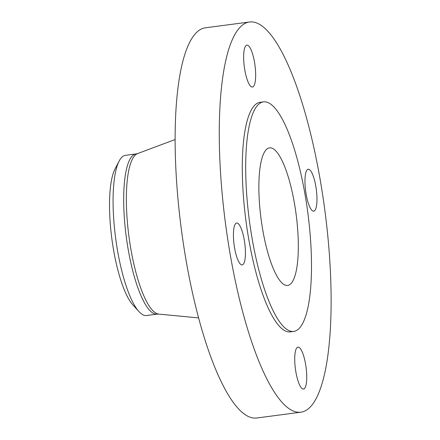 <?xml version="1.0" encoding="UTF-8"?>
<svg xmlns="http://www.w3.org/2000/svg" width="440" height="440" viewBox="0 0 440 440"><rect width="100%" height="100%" fill="white"/><g stroke="black" fill="none" stroke-linecap="round" stroke-linejoin="round"><path stroke-width="0.66" d="M244.316 240.295A21.137 5.385 82.5 0 0 236.66 223.014A21.137 5.385 82.5 0 0 234.531 247.643A21.137 5.385 82.5 0 0 242.181 264.93A21.137 5.385 82.5 0 0 244.316 240.295M253.149 86.735A21.137 5.385 82.5 0 0 254.788 63.899A21.137 5.385 82.5 0 0 246.895 45.133A21.137 5.385 82.5 0 0 246.164 45.447A21.137 5.385 82.5 0 0 244.53 68.288A21.137 5.385 82.5 0 0 252.417 87.049A21.137 5.385 82.5 0 0 253.149 86.735M306.081 193.886A21.137 5.385 82.5 0 0 313.731 211.173A21.137 5.385 82.5 0 0 315.865 186.538A21.137 5.385 82.5 0 0 308.209 169.257A21.137 5.385 82.5 0 0 306.081 193.886M297.248 347.446A21.137 5.385 82.5 0 0 295.609 370.288A21.137 5.385 82.5 0 0 303.495 389.048A21.137 5.385 82.5 0 0 304.227 388.735A21.137 5.385 82.5 0 0 305.866 365.899A21.137 5.385 82.5 0 0 297.974 347.132A21.137 5.385 82.5 0 0 297.248 347.446M242.693 24.91A196.779 50.116 -97.5 0 1 249.491 22A196.779 50.116 -97.5 0 1 322.927 196.663A196.779 50.116 -97.5 0 1 307.703 409.272A196.779 50.116 -97.5 0 1 300.9 412.187A196.779 50.116 -97.5 0 1 227.469 237.523A196.779 50.116 -97.5 0 1 242.693 24.91M300.9 412.187L256.762 418A196.779 50.116 -97.5 0 1 183.326 243.337A196.779 50.116 -97.5 0 1 198.55 30.729A196.779 50.116 -97.5 0 1 205.354 27.814L249.491 22M122.689 156.524A80.79 20.575 -97.5 0 1 125.483 155.326L136.092 153.929A80.79 20.575 -97.5 0 0 133.298 155.122A80.79 20.575 -97.5 0 0 127.05 242.418A80.79 20.575 -97.5 0 0 157.201 314.127L146.591 315.524A80.79 20.575 -97.5 0 1 138.947 311.581A80.79 20.575 -97.5 0 1 115.638 238.117A80.79 20.575 -97.5 0 1 119.119 161.117A80.79 20.575 -97.5 0 1 122.689 156.524M290.054 284.416A69.394 17.672 -97.5 0 1 287.656 285.445A69.394 17.672 -97.5 0 1 261.762 223.85A69.394 17.672 -97.5 0 1 267.13 148.874A69.394 17.672 -97.5 0 1 269.528 147.846A69.394 17.672 -97.5 0 1 295.427 209.44A69.394 17.672 -97.5 0 1 290.054 284.416M259.468 103.587A115.764 29.486 -97.5 0 1 263.472 101.871A115.764 29.486 -97.5 0 1 306.675 204.628A115.764 29.486 -97.5 0 1 297.715 329.703A115.764 29.486 -97.5 0 1 293.716 331.419A115.764 29.486 -97.5 0 1 250.514 228.663A115.764 29.486 -97.5 0 1 259.468 103.587M293.716 331.419L290.318 331.865A115.764 29.486 -97.5 0 1 247.115 229.114A115.764 29.486 -97.5 0 1 256.075 104.033A115.764 29.486 -97.5 0 1 260.073 102.317L263.472 101.871M138.947 311.581L132.88 304.937A72.936 18.574 -97.5 0 1 111.837 238.618A72.936 18.574 -97.5 0 1 114.983 169.103L119.119 161.117M157.201 314.127L158.785 314.1A81.109 20.658 -97.5 0 1 129.393 239.74A81.109 20.658 -97.5 0 1 136.015 154.451A81.109 20.658 -97.5 0 1 137.632 153.549L175.114 139.552M137.632 153.549L136.092 153.929M158.785 314.1L198.611 317.911"/></g></svg>
